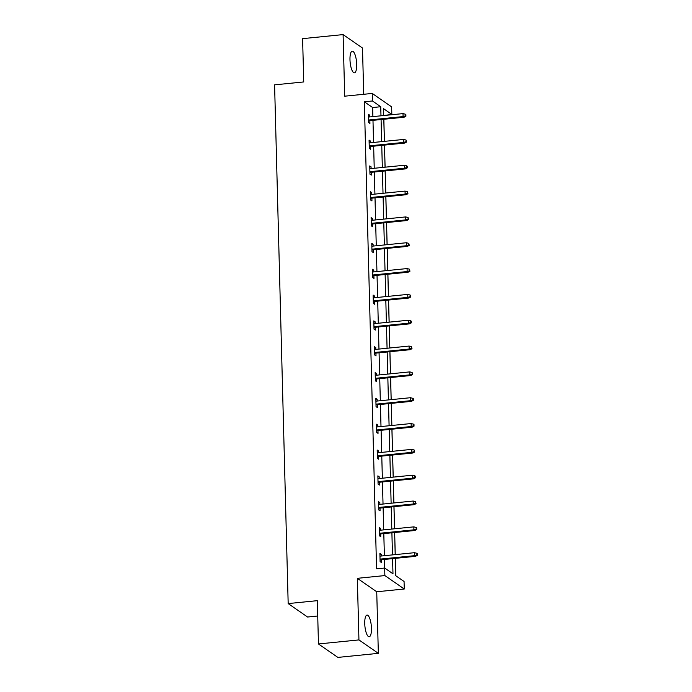 <?xml version="1.0" encoding="UTF-8"?>
<svg xmlns="http://www.w3.org/2000/svg" width="692" height="692" viewBox="0 0 692 692"><rect width="100%" height="100%" fill="white"/><g stroke="black" fill="none" stroke-linecap="round" stroke-linejoin="round"><path stroke-width="1.04" d="M364.745 623.613A10.899 3.2 -95.7 0 1 367.019 615.093A10.899 3.2 -95.7 0 1 371.457 628.258A10.899 3.2 -95.7 0 1 369.182 636.778A10.899 3.2 -95.7 0 1 364.745 623.613M349.979 59.694A10.899 3.2 -95.7 0 1 352.254 51.173A10.899 3.2 -95.7 0 1 356.691 64.339A10.899 3.2 -95.7 0 1 354.416 72.859A10.899 3.2 -95.7 0 1 349.979 59.694M363.707 94.294L362.496 48.042L343.094 34.6L344.702 96.188L372.235 93.437L391.637 106.879L391.836 114.414L383.524 108.653L383.705 115.538M318.458 643.958L358.94 639.91L378.342 653.352L337.86 657.4L318.458 643.958L317.325 600.665L288.175 603.58L274.586 84.856L303.736 81.941L302.603 38.648L343.094 34.6M383.74 115.529L391.836 114.414M395.798 575.744L395.34 558.34M395.244 554.612L394.665 532.511M394.57 528.783L393.99 506.682M393.886 502.954L393.307 480.853M393.212 477.134L392.632 455.025M392.537 451.305L391.957 429.196M391.862 425.476L391.283 403.367M391.188 399.647L390.608 377.547M390.504 373.818L389.925 351.718M389.83 347.99L389.25 325.889M389.155 322.161L388.575 300.06M388.48 296.332L387.901 274.231M387.805 270.503L387.226 248.402M387.122 244.674L386.551 222.573M386.447 218.845L385.868 196.744M385.773 193.016L385.193 170.915M385.098 167.187L384.518 145.086M384.423 141.358L383.844 119.258M395.296 558.349L395.755 575.718L404.067 581.479L404.258 589.004L384.864 575.571L384.666 568.037L392.978 573.789L392.58 558.617M378.342 653.352L376.733 591.764L404.258 589.004M317.723 616.001L307.577 617.022L288.175 603.58M379.242 528.558L380.531 528.428L379.216 527.52L379.432 535.798L380.747 536.707L380.669 533.913M380.531 528.428L380.574 530.184M377.893 476.9L379.173 476.771L377.867 475.862L378.083 484.141L379.389 485.049L379.32 482.255M379.173 476.771L379.225 478.527M376.534 425.243L377.823 425.113L376.509 424.205L376.725 432.483L378.04 433.391L377.962 430.597M377.823 425.113L377.867 426.869M375.185 373.585L376.465 373.455L375.159 372.547L375.375 380.825L376.69 381.733L376.612 378.939M376.465 373.455L376.517 375.211M373.836 321.927L375.116 321.797L373.81 320.889L374.026 329.167L375.332 330.075L375.263 327.281M375.116 321.797L375.159 323.562M372.478 270.269L373.767 270.148L372.452 269.24L372.668 277.518L373.983 278.426L373.905 275.632M373.767 270.148L373.81 271.904M371.128 218.611L372.408 218.49L371.102 217.582L371.319 225.86L372.625 226.768L372.555 223.974M372.408 218.49L372.46 220.246M369.779 166.962L371.059 166.833L369.744 165.924L369.96 174.202L371.275 175.111L371.206 172.317M371.059 166.833L371.102 168.589M368.421 115.305L369.71 115.175L368.395 114.266L368.611 122.545L369.926 123.453L369.848 120.659M369.71 115.175L369.753 116.931M384.709 568.063L384.475 559.43M384.38 555.702L383.8 533.601M383.705 529.873L383.126 507.772M383.031 504.044L382.451 481.943M382.356 478.215L381.776 456.114M381.673 452.386L381.102 430.286M380.998 426.557L380.418 404.457M380.323 400.729L379.744 378.628M379.648 374.9L379.069 352.799M378.974 349.071L378.394 326.97M378.29 323.242L377.72 301.141M377.616 297.413L377.036 275.312M376.941 271.593L376.362 249.483M376.266 245.764L375.687 223.654M375.592 219.935L375.012 197.834M374.917 194.106L374.337 172.005M374.234 168.277L373.654 146.176M373.559 142.448L372.979 120.347M372.884 116.619L372.642 107.537L364.338 101.785L376.569 568.841L384.666 568.037M369.095 141.133L370.384 141.004L369.07 140.095L369.286 148.373L370.601 149.282L370.523 146.488M370.384 141.004L370.428 142.76M370.454 192.791L371.734 192.661L370.428 191.753L370.644 200.031L371.95 200.94L371.881 198.146M371.734 192.661L371.777 194.417M371.803 244.44L373.083 244.319L371.777 243.411L371.993 251.689L373.308 252.597L373.23 249.803M373.083 244.319L373.135 246.075M373.152 296.098L374.441 295.968L373.126 295.06L373.343 303.347L374.657 304.255L374.58 301.452M374.441 295.968L374.484 297.733M374.51 347.756L375.791 347.626L374.484 346.718L374.701 354.996L376.007 355.904L375.938 353.11M375.791 347.626L375.842 349.391M375.86 399.414L377.149 399.284L375.834 398.376L376.05 406.654L377.365 407.562L377.287 404.768M377.149 399.284L377.192 401.04M377.218 451.072L378.498 450.942L377.183 450.034L377.408 458.312L378.714 459.22L378.645 456.426M378.498 450.942L378.541 452.698M378.567 502.729L379.847 502.6L378.541 501.691L378.758 509.969L380.064 510.878L379.995 508.084M379.847 502.6L379.899 504.356M379.917 554.387L381.205 554.257L379.891 553.349L380.107 561.627L381.422 562.535L381.344 559.741M381.205 554.257L381.249 556.013M364.338 101.785L372.434 100.971L372.235 93.437M376.733 591.764L357.332 578.322L358.94 639.91M357.332 578.322L384.864 575.571M380.981 115.806L380.747 106.732L372.434 100.971M392.476 554.889L391.897 532.788M391.802 529.06L391.222 506.959M391.127 503.231L390.548 481.13M390.452 477.402L389.873 455.301M389.778 451.582L389.198 429.472M389.094 425.753L388.515 403.644M388.42 399.924L387.84 377.815M387.745 374.095L387.165 351.994M387.07 348.266L386.491 326.166M386.395 322.437L385.816 300.337M385.712 296.608L385.133 274.508M385.037 270.78L384.458 248.679M384.363 244.951L383.783 222.85M383.688 219.122L383.108 197.021M383.013 193.293L382.434 171.192M382.33 167.464L381.759 145.363M381.655 141.635L381.076 119.534M383.8 119.266L384.38 141.367M384.475 145.095L385.055 167.196M385.15 170.915L385.729 193.025M385.833 196.744L386.404 218.854M386.508 222.573L387.087 244.683M387.183 248.402L387.762 270.503M387.857 274.231L388.437 296.332M388.532 300.06L389.112 322.161M389.207 325.889L389.786 347.99M389.89 351.718L390.47 373.818M390.565 377.547L391.144 399.647M391.24 403.375L391.819 425.476M391.914 429.204L392.494 451.305M392.589 455.033L393.168 477.134M393.272 480.862L393.852 502.963M393.947 506.691L394.526 528.792M394.622 532.52L395.201 554.621M372.642 107.537L380.747 106.732M368.568 120.789L404.033 117.242L403.09 116.585L368.542 120.036M405.391 115.858L405.91 116.221L405.867 114.569L405.348 114.206L405.391 115.858L403.09 116.585L403.012 113.609L368.464 117.06M404.033 117.242L405.91 116.221M405.348 114.206L403.012 113.609M369.243 146.618L404.708 143.071L403.765 142.414L369.225 145.865M406.066 141.687L406.585 142.05L406.022 140.035L406.066 141.687L403.765 142.414L403.687 139.438L369.147 142.889M404.708 143.071L406.585 142.05M406.022 140.035L403.687 139.438M369.917 172.446L405.391 168.9L404.439 168.243L369.9 171.694M406.74 167.516L407.268 167.879L407.225 166.218L406.697 165.855L406.74 167.516L404.439 168.243L404.362 165.258L369.822 168.718M405.391 168.9L407.268 167.879M406.697 165.855L404.362 165.258M370.592 198.275L406.066 194.729L405.123 194.071L370.575 197.523M407.415 193.345L407.943 193.708L407.372 191.684L407.415 193.345L405.123 194.071L405.045 191.087L370.497 194.547M406.066 194.729L407.943 193.708M407.372 191.684L405.045 191.087M371.275 224.096L406.74 220.549L405.797 219.9L371.249 223.352M408.09 219.174L408.617 219.537L408.046 217.513L408.09 219.174L405.797 219.9L405.72 216.916L371.172 220.376M406.74 220.549L408.617 219.537M408.046 217.513L405.72 216.916M371.95 249.924L407.415 246.378L406.472 245.729L371.924 249.181M408.773 245.003L409.292 245.366L408.73 243.342L408.773 245.003L406.472 245.729L406.394 242.745L371.846 246.205M407.415 246.378L409.292 245.366M408.73 243.342L406.394 242.745M372.625 275.753L408.09 272.207L407.147 271.558L372.607 275.009M409.448 270.832L409.967 271.195L409.404 269.171L409.448 270.832L407.147 271.558L407.069 268.574L372.53 272.034M408.09 272.207L409.967 271.195M409.404 269.171L407.069 268.574M373.299 301.582L408.764 298.036L407.822 297.387L373.282 300.838M410.122 296.66L410.65 297.024L410.607 295.363L410.079 295L410.122 296.66L407.822 297.387L407.744 294.403L373.204 297.863M408.764 298.036L410.65 297.024M410.079 295L407.744 294.403M373.974 327.411L409.448 323.865L408.505 323.216L373.957 326.667M410.797 322.489L411.325 322.853L411.282 321.192L410.754 320.828L410.797 322.489L408.505 323.216L408.427 320.232L373.879 323.683M409.448 323.865L411.325 322.853M410.754 320.828L408.427 320.232M374.649 353.24L410.122 349.694L409.18 349.045L374.632 352.496M411.472 348.31L412 348.673L411.429 346.657L411.472 348.31L409.18 349.045L409.102 346.061L374.554 349.512M410.122 349.694L412 348.673M411.429 346.657L409.102 346.061M375.332 379.069L410.797 375.522L409.854 374.874L375.306 378.325M412.155 374.138L412.674 374.502L412.112 372.486L412.155 374.138L409.854 374.874L409.776 371.889L375.228 375.341M410.797 375.522L412.674 374.502M412.112 372.486L409.776 371.889M376.007 404.898L411.472 401.351L410.529 400.694L375.99 404.154M412.83 399.967L413.349 400.331L413.306 398.678L412.787 398.315L412.83 399.967L410.529 400.694L410.451 397.718L375.912 401.17M411.472 401.351L413.349 400.331M412.787 398.315L410.451 397.718M376.682 430.727L412.147 427.18L411.204 426.523L376.664 429.983M413.505 425.796L414.032 426.16L413.989 424.507L413.461 424.144L413.505 425.796L411.204 426.523L411.126 423.547L376.586 426.999M412.147 427.18L414.032 426.16M413.461 424.144L411.126 423.547M377.356 456.556L412.83 453.009L411.887 452.352L377.339 455.812M414.179 451.625L414.707 451.988L414.136 449.973L414.179 451.625L411.887 452.352L411.801 449.376L377.261 452.827M412.83 453.009L414.707 451.988M414.136 449.973L411.801 449.376M378.031 482.385L413.505 478.838L412.562 478.181L378.014 481.641M414.854 477.454L415.382 477.817L415.338 476.165L414.811 475.802L414.854 477.454L412.562 478.181L412.484 475.205L377.936 478.656M413.505 478.838L415.382 477.817M414.811 475.802L412.484 475.205M378.714 508.213L414.179 504.667L413.236 504.01L378.688 507.47M415.537 503.283L416.056 503.646L415.494 501.631L415.537 503.283L413.236 504.01L413.159 501.034L378.611 504.485M414.179 504.667L416.056 503.646M415.494 501.631L413.159 501.034M379.389 534.042L414.854 530.496L413.911 529.838L379.372 533.298M416.212 529.112L416.731 529.475L416.688 527.823L416.169 527.46L416.212 529.112L413.911 529.838L413.833 526.863L379.285 530.314M414.854 530.496L416.731 529.475M416.169 527.46L413.833 526.863M380.064 559.871L415.529 556.325L414.586 555.667L380.046 559.119M416.887 554.941L417.414 555.304L417.371 553.652L416.843 553.289L416.887 554.941L414.586 555.667L414.508 552.692L379.969 556.143M415.529 556.325L417.414 555.304M416.843 553.289L414.508 552.692"/></g></svg>
